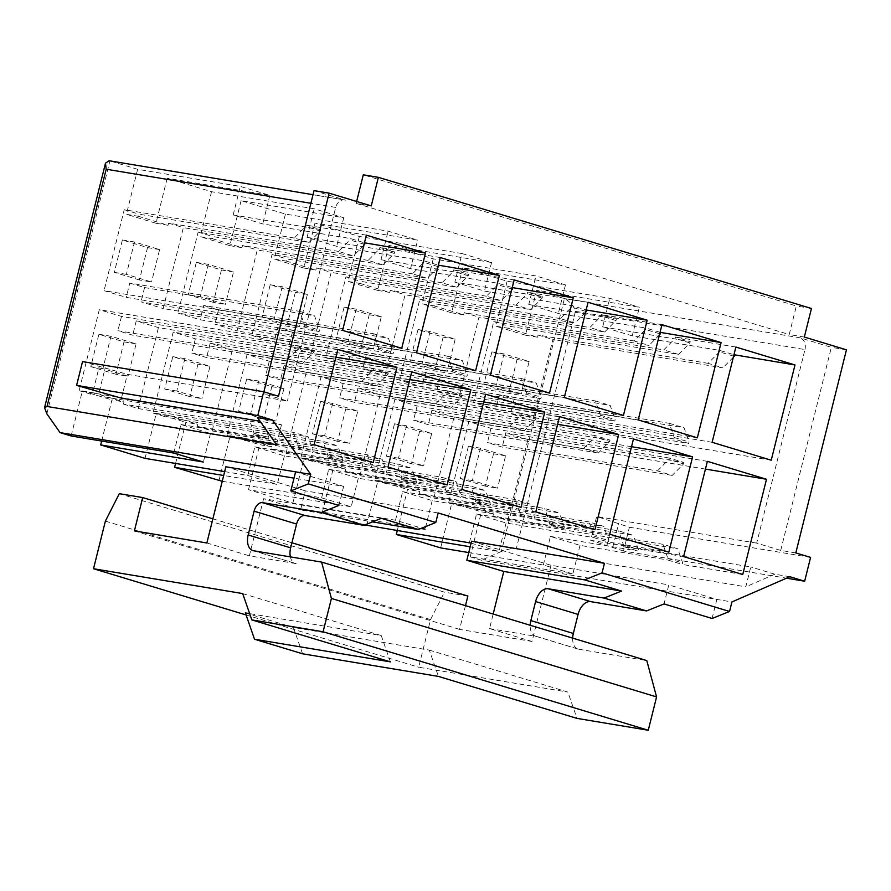 <?xml version="1.0" encoding="UTF-8"?>
<svg xmlns="http://www.w3.org/2000/svg" width="891" height="891" viewBox="0 0 891 891"><rect width="100%" height="100%" fill="white"/><g stroke="black" fill="none" stroke-linecap="round" stroke-linejoin="round"><path stroke-width="0.67" stroke-dasharray="4.46 3.34" d="M712.076 618.477L716.832 599.431L668.796 584.886L664.04 603.931M471.584 541.205L551.028 565.273L668.796 584.886M438.16 512.971L305.301 490.841L300.557 509.897L372.494 521.87M225.857 466.784L305.301 490.841M295.589 471.851L343.625 486.397L294.019 478.133M224.655 471.617L247.709 475.46L277.268 484.414L223.686 475.493M222.238 481.296L321.606 497.846L351.177 506.801L248.5 489.705L292.849 503.125L395.515 520.233L421.688 528.151M364.853 524.944L322.408 512.08L420.875 528.486M471.105 543.12L498.971 551.562L470.192 546.773M468.744 552.576L543.321 564.994L572.88 573.949L470.214 556.853L481.296 560.205L731.923 601.948M795.808 552.921L780.716 550.404L756.693 543.131L804.963 349.562L575.463 311.338C573.737 305.891 570.051 301.637 564.415 298.574L501.355 551.473C507.113 549.201 512.102 548.243 516.312 548.6L745.8 586.824L750.757 566.943L590.722 540.291L596.658 516.479L629.414 527.227L623.477 551.039L786.53 578.192M789.872 576.733L774.78 574.216L745.8 586.824M501.355 551.473L481.296 560.205M774.78 574.216L750.757 566.943M623.477 551.039L590.722 540.291M810.587 557.398L629.414 527.227M756.693 543.131L596.658 516.479M780.716 550.404L831.348 347.312L799.94 337.8L564.415 298.574L536.705 290.176L639.37 307.272L632.242 335.851L719.817 350.43L733.95 354.718M846.45 349.829L831.348 347.312M588.06 302.294L527.661 292.237L542.452 296.714L454.878 282.124L462.006 253.556L359.329 236.46L314.991 223.028L417.656 240.124L410.539 268.703L498.102 283.282L512.247 287.57M314.033 190.629L345.441 200.141L109.916 160.915L137.626 169.312L240.292 186.408L269.85 195.363L167.185 178.267L211.535 191.699L314.2 208.795L343.759 217.749L241.093 200.653L285.432 214.074L388.097 231.17L417.656 240.124M371.257 205.899L356.155 203.382L789.226 334.548L796.354 305.981L363.283 174.814M804.328 337.065L789.226 334.548M462.006 253.556L491.565 262.511L388.899 245.415L433.238 258.847L535.903 275.943L565.462 284.897L462.797 267.801L507.135 281.222L609.8 298.318L639.37 307.272M811.445 308.498L796.354 305.981M705.438 469.089L527.94 439.53L505.765 432.814L683.932 462.485L669.141 458.007L668.796 459.433L683.575 463.91L672.215 475.404L657.435 470.927L487.422 442.615L502.212 447.093L672.215 475.404M707.365 461.349L468.822 421.621L448.63 502.569L618.644 530.88L633.423 535.357L463.42 507.046L463.944 504.907L493.514 513.862L492.979 516L662.982 544.312L677.761 548.789L682.706 563.001L682.35 564.437L667.571 559.96L667.927 558.534L662.982 544.312M669.141 458.007L490.986 428.337L468.822 421.621M742.749 574.495L682.35 564.437M492.979 516L507.759 520.478L527.94 439.53M507.759 520.478L677.761 548.789M683.62 556.585L623.232 546.528L638.012 551.006L638.368 549.58L633.423 535.357M543.321 564.994L550.438 536.427L580.008 545.37L667.571 559.96M550.438 536.427L638.012 551.006M623.232 546.528L623.589 545.103L618.644 530.88M632.242 335.851L602.684 326.897L690.247 341.476L675.467 336.998L675.111 338.435L663.75 349.929L493.748 321.618L473.567 402.576L495.741 409.292L673.897 438.951L688.676 443.428L510.521 413.758L532.684 420.474L552.877 339.527L722.879 367.838L708.1 363.361L719.46 351.856L719.817 350.43M735.866 347.056L675.467 336.998M771.238 460.202L532.684 420.474M733.315 357.269L722.879 367.838M712.121 442.304L473.567 402.576M631.541 446.703L454.042 417.144L431.868 410.428L610.023 440.098L595.244 435.621L594.887 437.047L609.667 441.524L598.307 453.029L583.527 448.552L413.524 420.24L428.304 424.717L598.307 453.029M633.468 438.962L394.913 399.235L374.732 480.193L544.735 508.505L559.515 512.982L389.512 484.671L390.046 482.521L419.605 491.476L419.071 493.625L589.074 521.937L603.853 526.403L608.809 540.625L608.453 542.051L593.673 537.574L594.03 536.148L589.074 521.937M595.244 435.621L417.088 405.951L394.913 399.235M668.84 552.108L608.453 542.051M419.071 493.625L433.85 498.091L454.042 417.144M433.85 498.091L603.853 526.403M609.722 534.199L549.324 524.142L564.103 528.619L564.46 527.194L559.515 512.982M469.412 542.608L476.54 514.04L506.099 522.995L593.673 537.574M476.54 514.04L564.103 528.619M549.324 524.142L549.68 522.716L544.735 508.505M528.775 304.51L616.349 319.101L601.57 314.623L601.213 316.049L589.853 327.543L419.85 299.231L399.669 380.19L421.833 386.906L599.988 416.576L614.779 421.053L436.612 391.383L458.787 398.099L478.968 317.14L648.971 345.452L634.192 340.975L645.552 329.481L645.908 328.044L558.345 313.465L528.775 304.51L535.903 275.943M660.053 332.332L645.908 328.044M661.957 324.68L601.57 314.623M697.341 437.826L458.787 398.099M659.418 334.882L648.971 345.452M638.212 419.917L399.669 380.19M557.632 424.316L380.134 394.758L357.959 388.042L536.126 417.712L521.346 413.235L520.99 414.671L535.769 419.138L524.409 430.643L509.63 426.165L339.627 397.854L354.406 402.331L524.409 430.643M559.559 416.576L321.016 376.848L300.835 457.807L470.838 486.118L485.617 490.596L315.614 462.284L316.149 460.146L345.708 469.089L345.173 471.239L515.176 499.55L529.956 504.028L534.901 518.239L534.544 519.665L519.765 515.187L520.121 513.762L515.176 499.55M521.346 413.235L343.18 383.564L321.016 376.848M594.943 529.722L534.544 519.665M345.173 471.239L359.953 475.716L380.134 394.758M359.953 475.716L529.956 504.028M535.814 511.824L475.426 501.767L490.206 506.244L490.562 504.807L485.617 490.596M395.515 520.233L402.632 491.654L432.202 500.608L519.765 515.187M402.632 491.654L490.206 506.244M475.426 501.767L475.783 500.33L470.838 486.118M454.878 282.124L484.437 291.079L572.011 305.669L586.144 309.945M623.433 415.44L384.89 375.712L405.071 294.754L575.074 323.065L560.294 318.599L571.654 307.094L572.011 305.669M585.51 312.496L575.074 323.065M564.315 397.531L325.761 357.803L347.935 364.519L526.091 394.19L540.87 398.667L362.715 368.997L384.89 375.712M542.452 296.714L542.096 298.14L530.735 309.645L515.956 305.168L345.942 276.856L325.761 357.803M515.956 305.168L527.305 293.662L527.661 292.237M485.45 486.174L460.324 478.567L468.399 446.191L493.525 453.797L485.45 486.174L497.523 488.19L472.397 480.583L480.472 448.195L505.598 455.802L497.523 488.19M361.156 347.122L336.03 339.516L344.093 307.128L369.23 314.746L361.156 347.122L373.229 349.138L348.103 341.52L356.177 309.144L381.303 316.75L373.229 349.138M337.644 441.413L312.518 433.806L320.593 401.418L345.719 409.025L337.644 441.413L349.718 443.417L324.591 435.81L332.666 403.434L357.792 411.041L349.718 443.417M435.053 369.509L409.927 361.902L418.002 329.514L443.128 337.121L435.053 369.509L447.137 371.514L422 363.907L430.075 331.53L455.201 339.137L447.137 371.514M411.542 463.799L386.416 456.181L394.49 423.804L419.616 431.411L411.542 463.799L423.626 465.804L398.5 458.197L406.574 425.809L431.701 433.427L423.626 465.804M508.961 391.895L483.824 384.277L491.899 351.9L517.025 359.507L508.961 391.895L521.035 393.9L495.908 386.293L503.983 353.905L529.109 361.523L521.035 393.9M248.5 489.705L259.726 444.698L271.8 446.714L271.265 448.852L441.279 477.164L456.058 481.641L461.003 495.853L460.647 497.289L445.868 492.812L446.224 491.375L441.279 477.164M218.941 480.75L230.168 435.744L259.726 444.698M175.572 463.443L185.818 422.312L197.902 424.328L197.368 426.466L367.37 454.778L382.15 459.255L387.095 473.477L386.739 474.903L371.959 470.426L372.315 469L367.37 454.778M145.044 458.364L156.259 413.368L185.818 422.312M101.663 441.067L111.921 399.936L123.994 401.941L123.459 404.091L293.473 432.402L308.253 436.88L313.198 451.091L312.841 452.517L298.062 448.039L298.418 446.614L293.473 432.402M71.135 435.977L82.362 390.982L111.921 399.936M137.626 169.312L126.411 214.308L138.484 216.324L139.018 214.185L309.021 242.497L294.242 238.02L305.602 226.514L305.958 225.089L320.738 229.566L233.175 214.976L262.734 223.931L350.297 238.521L364.441 242.798M167.185 178.267L155.97 223.262L126.411 214.308M211.535 191.699L200.308 236.694L212.392 238.71L212.927 236.561L382.93 264.872L368.15 260.395L379.51 248.901L379.867 247.475L394.646 251.941L307.072 237.362L336.631 246.317L424.205 260.896L438.35 265.184M241.093 200.653L229.867 245.649L200.308 236.694M285.432 214.074L274.216 259.081L286.289 261.085L286.824 258.947L456.827 287.258L442.047 282.781L453.408 271.287L453.764 269.85L468.543 274.328L380.98 259.749L410.539 268.703M314.991 223.028L303.775 268.035L274.216 259.081M359.329 236.46L348.114 281.456L360.198 283.472L360.732 281.333L530.735 309.645M388.899 245.415L377.673 290.41L348.114 281.456M433.238 258.847L422.022 303.842L434.095 305.858L434.63 303.708L604.633 332.02L589.853 327.543M462.797 267.801L451.581 312.797L422.022 303.842M507.135 281.222L495.919 326.229L507.993 328.233L508.527 326.095L678.541 354.406L663.75 349.929M536.705 290.176L525.478 335.183L495.919 326.229M470.214 556.853L481.43 511.846L493.514 513.862M440.655 547.898L451.871 502.892L481.43 511.846M397.275 530.602L407.532 489.471L419.605 491.476M366.747 525.512L377.973 480.516L407.532 489.471M322.408 512.08L333.624 467.084L345.708 469.089M292.849 503.125L304.065 458.13L333.624 467.084M139.442 279.974L114.315 272.368L122.39 239.98L147.516 247.598L139.442 279.974L151.526 281.99L126.399 274.372L134.474 241.996L159.6 249.603L151.526 281.99M115.941 374.265L90.804 366.658L98.879 334.27L124.005 341.877L115.941 374.265L128.014 376.269L102.888 368.662L110.963 336.286L136.089 343.893L128.014 376.269M213.35 302.361L188.224 294.743L196.298 262.366L221.425 269.973L213.35 302.361L225.423 304.366L200.297 296.759L208.371 264.382L233.498 271.989L225.423 304.366M189.839 396.64L164.712 389.033L172.787 356.656L197.913 364.263L189.839 396.64L201.912 398.656L176.786 391.049L184.86 358.661L209.986 366.279L201.912 398.656M287.247 324.736L262.121 317.129L270.196 284.752L295.322 292.359L287.247 324.736L299.331 326.752L274.205 319.145L282.28 286.757L307.406 294.375L299.331 326.752M263.736 419.026L238.61 411.419L246.684 379.031L271.811 386.649L263.736 419.026L275.82 421.042L250.694 413.424L258.769 381.047L283.895 388.654L275.82 421.042M304.065 458.13L316.149 460.146M432.202 500.608L425.074 529.176M377.973 480.516L390.046 482.521M506.099 522.995L498.971 551.562M451.871 502.892L463.944 504.907M580.008 545.37L572.88 573.949M551.028 565.273L532.027 641.464L489.538 628.589L493.157 614.044M356.634 201.477L356.155 203.382M804.963 349.562A9.834 7.696 99.5 0 0 799.94 337.8M525.478 335.183L537.563 337.188L507.993 328.233M708.1 363.361L538.097 335.049L537.563 337.188M602.684 326.897L609.8 298.318M678.541 354.406L689.89 342.912L690.247 341.476M565.462 284.897L558.345 313.465M451.581 312.797L463.654 314.813L434.095 305.858M634.192 340.975L464.189 312.663L463.654 314.813M604.633 332.02L615.993 320.526L616.349 319.101M491.565 262.511L484.437 291.079M377.673 290.41L389.757 292.426L360.198 283.472M560.294 318.599L390.291 290.288L389.757 292.426M460.324 478.567L472.397 480.583M493.525 453.797L505.598 455.802M468.399 446.191L480.472 448.195M336.03 339.516L348.103 341.52M369.23 314.746L381.303 316.75M344.093 307.128L356.177 309.144M312.518 433.806L324.591 435.81M345.719 409.025L357.792 411.041M320.593 401.418L332.666 403.434M409.927 361.902L422 363.907M443.128 337.121L455.201 339.137M418.002 329.514L430.075 331.53M386.416 456.181L398.5 458.197M419.616 431.411L431.701 433.427M394.49 423.804L406.574 425.809M483.824 384.277L495.908 386.293M517.025 359.507L529.109 361.523M491.899 351.9L503.983 353.905M612.83 546.985L618.766 523.173M606.793 545.983L612.73 522.171M683.932 462.485L683.575 463.91M505.765 432.814L502.212 447.093M490.986 428.337L487.422 442.615M448.63 502.569L463.42 507.046M657.435 470.927L668.796 459.433M667.927 558.534L682.706 563.001M623.589 545.103L638.368 549.58M733.594 356.144L719.46 351.856M689.89 342.912L675.111 338.435M673.897 438.951L674.253 437.526L669.308 423.314L499.305 395.003L495.741 409.292M499.305 395.003L514.085 399.48L510.521 413.758M538.097 335.049L552.877 339.527M493.748 321.618L508.527 326.095M514.085 399.48L684.088 427.791L689.033 442.003L688.676 443.428M674.253 437.526L689.033 442.003M610.023 440.098L609.667 441.524M431.868 410.428L428.304 424.717M417.088 405.951L413.524 420.24M374.732 480.193L389.512 484.671M583.527 448.552L594.887 437.047M594.03 536.148L608.809 540.625M549.68 522.716L564.46 527.194M659.696 333.757L645.552 329.481M615.993 320.526L601.213 316.049M599.988 416.576L600.345 415.139L595.4 400.928L425.397 372.616L421.833 386.906M425.397 372.616L440.176 377.093L436.612 391.383M464.189 312.663L478.968 317.14M419.85 299.231L434.63 303.708M440.176 377.093L610.179 405.405L615.135 419.616L614.779 421.053M600.345 415.139L615.135 419.616M536.126 417.712L535.769 419.138M357.959 388.042L354.406 402.331M343.18 383.564L339.627 397.854M300.835 457.807L315.614 462.284M509.63 426.165L520.99 414.671M520.121 513.762L534.901 518.239M475.783 500.33L490.562 504.807M585.788 311.382L571.654 307.094M542.096 298.14L527.305 293.662M526.091 394.19L526.447 392.764L521.502 378.541L351.5 350.23L347.935 364.519M351.5 350.23L366.279 354.707L362.715 368.997M390.291 290.288L405.071 294.754M345.942 276.856L360.732 281.333M366.279 354.707L536.282 383.019L541.227 397.241L540.87 398.667M526.447 392.764L541.227 397.241M669.308 423.314L684.088 427.791M595.4 400.928L610.179 405.405M521.502 378.541L536.282 383.019M381.37 518.317L263.602 498.704L300.557 509.897M343.625 486.397L338.87 505.442M263.602 498.704L249.357 555.85L296.157 563.635L253.668 550.772M206.857 542.975L249.357 555.85M366.357 235.146L305.958 225.089M401.73 348.292L163.176 308.564L183.357 227.606L353.371 255.917L338.591 251.44L349.94 239.946L350.297 238.521M363.806 245.348L353.371 255.917M342.601 330.383L104.058 290.655L126.221 297.371L304.388 327.042L319.167 331.519L141.012 301.849L163.176 308.564M294.242 238.02L124.239 209.708L104.058 290.655M483.735 401.941L306.237 372.382L284.062 365.666L462.217 395.337L447.438 390.859L447.082 392.285L461.861 396.762L450.501 408.256L435.721 403.779L265.718 375.467L280.498 379.945L450.501 408.256M485.662 394.201L247.108 354.473L226.927 435.421L396.929 463.732L411.709 468.209L241.706 439.898L242.241 437.759L271.8 446.714M447.438 390.859L269.282 361.189L247.108 354.473M521.035 507.347L460.647 497.289M271.265 448.852L286.044 453.33L306.237 372.382M286.044 453.33L456.058 481.641M461.917 489.437L401.518 479.38L416.309 483.858L416.665 482.432L411.709 468.209M321.606 497.846L328.734 469.267L358.293 478.222L445.868 492.812M328.734 469.267L416.309 483.858M401.518 479.38L401.874 477.955L396.929 463.732M514.152 279.908L453.764 269.85M549.535 393.054L310.981 353.326L331.162 272.379L501.176 300.69L486.386 296.213L497.746 284.708L498.102 283.282M511.612 290.121L501.176 300.69M490.406 375.144L251.863 335.428L274.027 342.133L452.194 371.803L466.973 376.28L288.807 346.61L310.981 353.326M442.047 282.781L272.045 254.47L251.863 335.428M409.827 379.555L232.328 349.996L210.165 343.28L388.32 372.95L373.541 368.473L373.184 369.899L387.964 374.376L376.603 385.881L361.824 381.404L191.821 353.092L206.601 357.569L376.603 385.881M411.753 371.814L173.21 332.087L153.029 413.045L323.032 441.357L337.812 445.834L167.809 417.523L168.343 415.373L197.902 424.328M373.541 368.473L195.385 338.803L173.21 332.087M447.137 484.96L386.739 474.903M197.368 426.466L212.147 430.943L232.328 349.996M212.147 430.943L382.15 459.255M388.008 467.051L327.621 456.994L342.4 461.471L342.757 460.046L337.812 445.834M247.709 475.46L254.837 446.892L284.396 455.847L371.959 470.426M254.837 446.892L342.4 461.471M327.621 456.994L327.977 455.568L323.032 441.357M440.254 257.532L379.867 247.475M475.627 370.678L237.084 330.951L257.265 249.992L427.268 278.304L412.488 273.827L423.849 262.333L424.205 260.896M437.704 267.734L427.268 278.304M416.509 352.769L177.955 313.042L200.13 319.758L378.285 349.428L393.065 353.905L214.909 324.235L237.084 330.951M368.15 260.395L198.147 232.083L177.955 313.042M335.929 357.168L158.431 327.61L136.256 320.894L314.412 350.564L299.632 346.087L299.276 347.523L314.055 351.99L302.706 363.495L287.916 359.017L117.913 330.706L132.692 335.183L302.706 363.495M337.856 349.428L99.302 309.7L79.121 390.659L249.124 418.97L263.903 423.448L93.9 395.136L94.435 392.998L123.994 401.941M299.632 346.087L121.477 316.416L99.302 309.7M373.229 462.574L312.841 452.517M123.459 404.091L138.25 408.568L158.431 327.61M138.25 408.568L308.253 436.88M314.111 444.676L253.723 434.619L268.503 439.085L268.859 437.659L263.903 423.448M173.801 453.074L180.929 424.506L210.488 433.46L298.062 448.039M180.929 424.506L268.503 439.085M253.723 434.619L254.08 433.182L249.124 418.97M263.87 391.817L263.402 393.722L278.493 396.239M82.54 361.59L127.38 374.354L287.414 401.006L263.402 393.722M257.466 417.534L281.478 424.807L260.061 421.243M82.362 390.982L94.435 392.998M210.488 433.46L203.371 462.028M156.259 413.368L168.343 415.373M284.396 455.847L277.268 484.414M230.168 435.744L242.241 437.759M358.293 478.222L351.177 506.801M281.478 424.807L276.522 444.687M121.443 398.154L127.38 374.354M345.441 200.141A9.834 7.696 99.5 0 0 344.683 199.963A9.834 7.696 99.5 0 0 335.684 207.425L287.414 401.006M46.855 413.825L109.916 160.915L109.181 160.748M233.175 214.976L240.292 186.408M309.021 242.497L320.381 230.992L320.738 229.566M269.85 195.363L262.734 223.931M155.97 223.262L168.043 225.278L138.484 216.324M338.591 251.44L168.577 223.129L168.043 225.278M364.085 244.234L349.94 239.946M320.381 230.992L305.602 226.514M304.388 327.042L304.744 325.616L299.788 311.393L129.785 283.082L126.221 297.371M129.785 283.082L144.565 287.559L141.012 301.849M168.577 223.129L183.357 227.606M124.239 209.708L139.018 214.185M144.565 287.559L314.579 315.871L319.524 330.093L319.167 331.519M304.744 325.616L319.524 330.093M462.217 395.337L461.861 396.762M284.062 365.666L280.498 379.945M269.282 361.189L265.718 375.467M226.927 435.421L241.706 439.898M435.721 403.779L447.082 392.285M446.224 491.375L461.003 495.853M401.874 477.955L416.665 482.432M380.98 259.749L388.097 231.17M456.827 287.258L468.187 275.753L468.543 274.328M303.775 268.035L315.848 270.04L286.289 261.085M486.386 296.213L316.383 267.901L315.848 270.04M511.891 288.996L497.746 284.708M468.187 275.753L453.408 271.287M452.194 371.803L452.55 370.378L447.594 356.166L277.591 327.855L274.027 342.133M277.591 327.855L292.371 332.332L288.807 346.61M316.383 267.901L331.162 272.379M272.045 254.47L286.824 258.947M292.371 332.332L462.373 360.643L467.33 374.855L466.973 376.28M452.55 370.378L467.33 374.855M388.32 372.95L387.964 374.376M210.165 343.28L206.601 357.569M195.385 338.803L191.821 353.092M153.029 413.045L167.809 417.523M361.824 381.404L373.184 369.899M372.315 469L387.095 473.477M327.977 455.568L342.757 460.046M307.072 237.362L314.2 208.795M382.93 264.872L394.29 253.378L394.646 251.941M343.759 217.749L336.631 246.317M229.867 245.649L241.951 247.665L212.392 238.71M412.488 273.827L242.486 245.515L241.951 247.665M437.993 266.609L423.849 262.333M394.29 253.378L379.51 248.901M378.285 349.428L378.642 347.991L373.697 333.78L203.694 305.468L200.13 319.758M203.694 305.468L218.473 309.945L214.909 324.235M242.486 245.515L257.265 249.992M198.147 232.083L212.927 236.561M218.473 309.945L388.476 338.257L393.421 352.468L393.065 353.905M378.642 347.991L393.421 352.468M314.412 350.564L314.055 351.99M136.256 320.894L132.692 335.183M121.477 316.416L117.913 330.706M79.121 390.659L93.9 395.136M287.916 359.017L299.276 347.523M298.418 446.614L313.198 451.091M254.08 433.182L268.859 437.659M93.288 390.458L99.224 366.647M99.324 391.461L105.261 367.649M114.315 272.368L126.399 274.372M147.516 247.598L159.6 249.603M122.39 239.98L134.474 241.996M90.804 366.658L102.888 368.662M124.005 341.877L136.089 343.893M98.879 334.27L110.963 336.286M188.224 294.743L200.297 296.759M221.425 269.973L233.498 271.989M196.298 262.366L208.371 264.382M164.712 389.033L176.786 391.049M197.913 364.263L209.986 366.279M172.787 356.656L184.86 358.661M262.121 317.129L274.205 319.145M295.322 292.359L307.406 294.375M270.196 284.752L282.28 286.757M238.61 411.419L250.694 413.424M271.811 386.649L283.895 388.654M246.684 379.031L258.769 381.047M299.788 311.393L314.579 315.871M447.594 356.166L462.373 360.643M373.697 333.78L388.476 338.257M572.668 638.123A14.757 9.133 -73.1 0 0 578.114 649.093A14.757 9.133 -73.1 0 0 578.838 649.261L536.337 636.386L489.538 628.589M536.337 636.386A14.757 9.133 106.9 0 1 535.625 636.219A14.757 9.133 106.9 0 1 530.178 625.259M290.366 556.886A14.757 9.133 -73.1 0 0 295.444 563.468A14.757 9.133 -73.1 0 0 296.157 563.635M302.561 653.794L293.395 627.464L429.284 650.096L438.439 676.414M429.284 650.096L567.845 692.062L577.012 718.391M105.383 521.112L430.553 619.601L418.681 667.225L567.845 692.062M430.553 619.601L444.464 592.159L119.294 493.681M467.864 596.057L444.464 592.159M465.481 605.657L459.556 629.391L532.027 641.464M578.838 649.261L646.777 660.565M246.061 614.946L418.681 667.225M134.385 530.902L459.556 629.391M212.882 518.829L291.925 542.775M245.359 612.919L293.395 627.464M242.675 593.573L381.237 635.55L249.658 613.632M390.403 661.868L381.237 635.55M575.463 311.338L516.312 548.6M335.684 207.425L310.881 203.293M344.683 199.963L313.019 194.695M578.114 649.093L535.625 636.219M295.444 563.468L252.944 550.605"/><path stroke-width="1.34" d="M308.308 483.891L290.834 490.896L295.589 471.851L60.053 432.625L46.855 413.825L44.55 407.655L47.034 406.474L276.522 444.687L257.466 417.534L272.557 420.051L310.681 474.357L308.308 483.891L435.788 522.494L438.16 512.971L604.443 563.335L471.584 541.205L466.828 560.261L584.596 579.863L621.55 591.056L604.076 598.073L646.565 610.936L664.04 603.931L712.076 618.477L729.551 611.471L731.923 601.948L789.872 576.733L804.651 581.21L810.587 557.398L795.808 552.921L846.45 349.829L804.328 337.065L811.445 308.498L378.385 177.331L371.257 205.899L329.135 193.147L278.493 396.239L263.714 391.762L257.777 415.574L76.604 385.402L82.54 361.59L263.714 391.762M604.443 563.335L602.071 572.857L729.551 611.471M272.557 420.051L257.777 415.574M766.494 479.258L707.365 461.349L683.62 556.585L742.749 574.495L766.494 479.258L705.438 469.089M794.984 364.965L735.866 347.056L712.121 442.304L771.238 460.202L794.984 364.965L733.95 354.718M692.585 456.871L633.468 438.962L609.722 534.199L668.84 552.108L692.585 456.871L631.541 446.703M721.086 342.578L661.957 324.68L638.212 419.917L697.341 437.826L721.086 342.578L660.053 332.332M618.688 434.485L559.559 416.576L535.814 511.824L594.943 529.722L618.688 434.485L557.632 424.316M647.178 320.203L588.06 302.294L564.315 397.531L623.433 415.44L647.178 320.203L586.144 309.945M425.475 253.055L366.357 235.146L342.601 330.383L401.73 348.292L425.475 253.055L364.441 242.798M544.78 412.099L485.662 394.201L461.917 489.437L521.035 507.347L544.78 412.099L483.735 401.941M573.281 297.817L514.152 279.908L490.406 375.144L549.535 393.054L573.281 297.817L512.247 287.57M470.882 389.723L411.753 371.814L388.008 467.051L447.137 484.96L470.882 389.723L409.827 379.555M499.372 275.43L440.254 257.532L416.509 352.769L475.627 370.678L499.372 275.43L438.35 265.184M396.974 367.337L337.856 349.428L314.111 444.676L373.229 462.574L396.974 367.337L335.929 357.168M294.019 478.133L225.857 466.784L206.857 542.975L134.385 530.902L142.694 497.579L212.882 518.829M60.053 432.625L71.135 435.977L173.801 453.074L203.371 462.028L100.705 444.932L145.044 458.364L224.655 471.617M222.238 481.296L174.603 467.318L223.686 475.493M421.688 528.151L425.074 529.176L420.875 528.486M364.853 524.944L471.105 543.12M468.744 552.576L440.655 547.898L396.306 534.466L470.192 546.773M584.596 579.863L602.071 572.857M786.53 578.192L804.651 581.21M329.135 193.147L314.033 190.629L263.87 391.817M378.385 177.331L363.283 174.814L356.634 201.477M734.596 354.908L733.315 357.269M660.688 332.521L659.418 334.882M586.79 310.146L585.51 312.496M174.603 467.318L175.572 463.443M100.705 444.932L101.663 441.067M396.306 534.466L397.275 530.602M493.157 614.044L503.783 571.443L621.55 591.056M466.828 560.261L503.783 571.443M734.24 356.333L733.594 356.144M660.331 333.958L659.696 333.757M586.434 311.572L585.788 311.382M290.834 490.896L338.87 505.442L321.395 512.459L363.896 525.322L381.37 518.317L418.313 529.51L435.788 522.494M372.494 521.87L418.313 529.51M310.681 474.357L295.589 471.851M365.076 242.998L363.806 245.348M512.882 287.76L511.612 290.121M438.985 265.373L437.704 267.734M76.604 385.402L121.443 398.154L260.061 421.243M313.019 194.695L109.181 160.748L105.506 163.153L106.185 169.212L310.881 203.293M364.72 244.424L364.085 244.234M512.525 289.185L511.891 288.996M438.628 266.81L437.993 266.609M530.178 625.259A14.757 9.133 106.9 0 1 530.847 620.593L535.591 601.548A14.757 9.133 106.9 0 1 548.21 588.762L604.076 598.073M290.366 556.886A14.757 9.133 -73.1 0 1 290.655 547.842L296.592 524.042A9.834 6.092 -73.1 0 1 305.012 515.521L363.896 525.322M646.565 610.936L590.711 601.637A14.757 9.133 -73.1 0 0 578.081 614.411L573.336 633.456A14.757 9.133 -73.1 0 0 572.668 638.123M249.658 613.632L245.359 612.919L254.525 639.237L302.561 653.794L438.439 676.414L577.012 718.391L648.269 730.252L656.578 696.918L646.777 660.565L321.606 562.087L253.668 550.772A14.757 9.133 106.9 0 1 252.944 550.605A14.757 9.133 106.9 0 1 248.166 534.979L254.102 511.167A9.834 6.092 106.9 0 1 262.511 502.647L321.395 512.459M291.925 542.775L467.864 596.057L465.481 605.657M142.694 497.579L119.294 493.681L105.383 521.112L93.51 568.736L246.061 614.946M648.269 730.252L323.099 631.775L251.841 619.902L242.675 593.573L93.51 568.736M251.841 619.902L390.403 661.868L254.525 639.237M321.606 562.087L331.407 598.44L656.578 696.918M331.407 598.44L323.099 631.775M47.034 406.474L106.185 169.212M573.336 633.456L530.847 620.593M578.081 614.411L535.591 601.548M590.711 601.637L548.21 588.762M305.012 515.521L262.511 502.647M296.592 524.042L254.102 511.167M290.655 547.842L248.166 534.979M44.55 407.655L105.506 163.153"/></g></svg>
